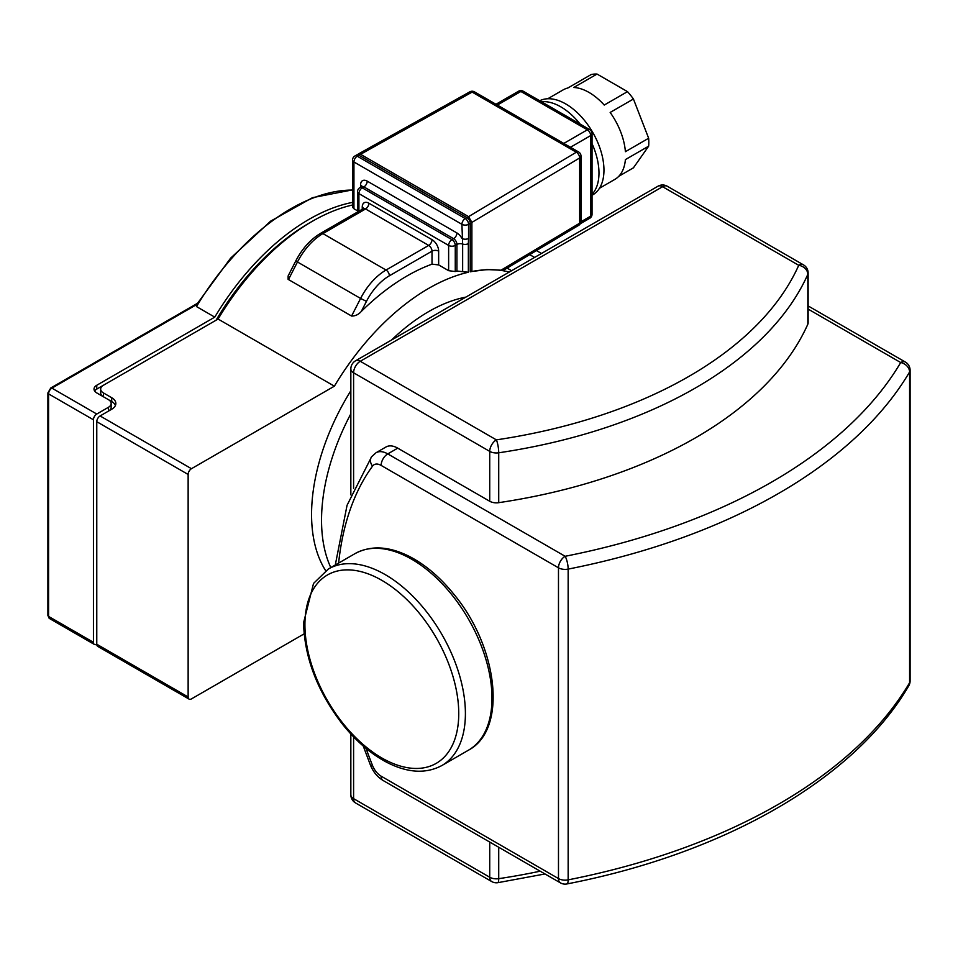 <?xml version="1.0" encoding="UTF-8"?>
<svg xmlns="http://www.w3.org/2000/svg" width="958" height="958" viewBox="0 0 958 958"><rect width="100%" height="100%" fill="white"/><g stroke="black" fill="none" stroke-linecap="round" stroke-linejoin="round"><path stroke-width="1.44" d="M353.933 208.748L352.556 207.167L352.556 160.046A4.694 2.718 180 0 0 353.933 161.974L461.912 224.316A4.694 2.718 -60 0 1 465.241 218.556L357.25 156.214A4.694 2.718 120 0 0 353.933 161.974L353.933 208.748L357.538 210.832M360.579 187.241L360.579 184.99A9.4 5.425 -120 0 1 367.225 181.146L456.93 232.95A9.4 5.425 -120 0 1 461.912 238.422A4.694 2.718 0 0 0 468.558 238.422L468.558 224.316A4.694 2.718 180 0 1 461.912 224.316L462.642 244.039A4.694 2.718 -0 0 0 468.354 243.619L468.558 238.422M352.556 205A194.067 112.038 120 0 0 218.089 319.05L334.378 386.182A194.067 112.038 -60 0 1 468.354 272.252L456.93 271.042A194.067 112.038 120 0 0 455.266 271.533L448.619 270.671L438.656 264.923L432.01 264.157A194.067 112.038 120 0 0 361.286 311.458C358.543 314.559 355.298 316.092 351.574 316.044L288.118 279.341L288.13 275.952L295.818 260.851L297.459 261.989A46.99 27.123 -60 0 1 322.906 233.596L365.561 208.964A4.694 2.718 120 0 0 368.89 203.216A9.4 5.425 -120 0 0 362.244 207.048A4.694 2.718 180 0 1 363.537 208.485M357.55 154.801L358.244 154.046L360.579 154.298L468.558 216.64L471.887 222.4L471.887 271.497A194.067 112.038 -60 0 0 470.222 271.832L470.222 223.358A4.694 2.718 -120 0 0 466.905 217.598L358.915 155.256A4.694 2.718 -120 0 0 356.568 155.016L354.903 155.986A4.694 4.694 0 0 0 352.556 160.046M304.093 633.873L191.456 698.897A4.694 2.718 -60 0 1 189.109 699.124A4.694 2.718 -60 0 1 188.139 696.981L188.139 474.461A4.694 2.718 -60 0 1 191.456 468.701L334.378 386.182M502.663 269.15C504.231 270.348 503.68 270.695 501.022 270.192L486.868 269.581L471.887 271.497A194.067 112.038 -60 0 1 509.273 272.06M325.696 570.693A165.638 95.632 -60 0 1 350.844 390.732M391.535 340.03A165.638 95.632 -60 0 1 465.851 297.124M471.887 222.4L579.674 157.95A4.694 2.718 0 0 0 580.991 156.07A4.694 4.694 0 0 0 578.644 151.999A4.694 2.718 120 0 0 576.297 152.226A4.694 2.754 59.1 0 1 579.674 157.95L579.674 223.178A4.694 2.754 59.1 0 1 578.704 225.322A4.694 4.694 0 0 0 580.991 221.286A4.694 2.718 180 0 1 579.674 223.178L501.022 270.192M469.851 91.824A4.694 2.67 60.9 0 1 472.138 92.1A4.694 2.718 -60 0 1 474.485 91.86A4.694 4.694 0 0 0 469.827 91.836L358.256 154.046M597.038 74.053L627.49 91.633L604.235 105.057A51.684 29.842 -120 0 0 573.782 87.477L597.038 74.053A51.684 29.842 -120 0 0 591.098 74.58L567.843 88.004A51.684 29.842 -120 0 0 563.16 89.872L547.784 98.746M599.469 188.271L614.844 179.397A51.684 29.842 -120 0 0 625.394 159.603L648.65 146.167L633.43 167.83L618.808 176.272M648.65 138.251L625.394 151.687A51.684 29.842 -120 0 0 610.162 112.445L633.43 99.009L648.65 138.251A51.684 29.842 -120 0 1 648.65 146.167M633.43 99.009A51.684 29.842 -120 0 0 627.49 91.633M580.129 124.085A54.031 31.195 -120 0 0 560.765 106.817A54.031 31.195 -120 0 0 541.402 101.728M592.044 194.342A54.031 31.195 -120 0 0 592.044 143.664M592.044 195.276L592.763 194.857A54.031 31.195 -120 0 0 601.049 151.556A54.031 31.195 -120 0 0 565.747 103.943A54.031 31.195 -120 0 0 539.701 100.746M511.608 270.707L507.117 268.12M471.887 271.497L470.222 270.539M191.456 468.701L100.087 415.952L111.715 409.234A14.095 8.143 0 0 0 115.846 403.486A14.095 8.143 0 0 0 111.715 397.726L111.715 401.558A14.095 8.143 0 0 1 115.451 405.402M108.422 399.654L111.715 401.558M103.38 396.756A9.4 5.425 180 0 1 100.662 392.924L100.662 389.092A9.4 5.425 180 0 1 103.416 385.26L218.089 319.05M94.614 391.008A9.4 5.425 180 0 1 96.77 389.092L103.38 385.272M108.422 411.138A9.4 5.425 0 0 0 111.152 407.318L111.152 403.486A9.4 5.425 180 0 1 108.398 407.318L108.398 411.15M103.416 396.768L103.416 392.924L111.715 397.726M216.101 320.2A189.361 109.332 -60 0 1 310.727 222.22M103.416 392.924A9.4 5.425 180 0 1 100.662 389.092M100.087 415.952A4.694 2.718 120 0 0 96.77 421.7L96.77 644.231A4.694 2.718 120 0 0 97.74 646.375L189.109 699.124M330.809 567.591A165.638 95.632 -60 0 1 350.844 413.796M352.556 189.876L312.512 197.659L270.611 221.166L230.615 258.157L196.162 305.207L196.498 306.572L214.772 317.134L96.77 385.26A9.4 5.425 0 0 0 94.016 389.092A9.4 5.425 0 0 0 96.77 392.924L108.398 399.642A9.4 5.425 180 0 1 111.152 403.486M188.139 696.981L96.77 644.231A4.694 2.718 -60 0 1 94.411 644.459A4.694 2.718 -60 0 1 93.441 642.303L93.441 419.784A4.694 2.718 -60 0 1 96.77 414.036L108.398 407.318M214.772 317.134A194.067 112.038 -60 0 1 352.556 202.389M808.133 272.982A9.4 9.4 0 0 0 803.427 264.839A9.4 5.425 120 0 0 798.732 265.306A9.4 7.436 24 0 1 807.834 274.335A9.4 5.425 0 0 0 808.133 272.982L808.133 322.858A9.4 5.425 180 0 1 807.834 324.211A429.938 248.23 180 0 1 498.723 502.675A9.4 5.425 180 0 1 489.73 501.262L397.75 448.152A23.495 13.568 60 0 0 386.002 446.979L376.027 452.739L371.62 456.726A9.4 7.436 36.1 0 0 372.554 466.103A14.095 8.143 60 0 1 381.128 465.408A9.4 5.425 -60 0 1 387.774 453.9L397.75 448.152M304.919 624.76A108.781 62.809 60 0 1 420.299 614.449A108.781 62.809 60 0 1 420.299 768.28A108.781 62.809 60 0 1 304.919 624.76M328.426 568.968A113.475 65.515 60 0 1 441.901 634.483A113.475 65.515 60 0 1 441.901 765.514C425.939 774.064 407.557 772.986 386.745 762.293C370.914 753.922 356.244 741.324 342.713 724.487C317.589 691.832 304.536 657.942 303.554 622.832L313.529 583.434L328.426 568.968L355.011 553.628A113.475 65.515 60 0 1 468.486 619.143A113.475 65.515 60 0 1 468.486 750.174L441.901 765.514M470.222 223.358L468.558 224.316A4.694 2.718 -120 0 0 465.241 218.556L466.905 217.598M358.915 155.256L357.25 156.214A4.694 2.718 -120 0 0 354.903 155.986M468.354 272.252L468.354 243.619M455.266 271.533L455.266 245.416L456.93 244.458A4.694 2.718 180 0 1 462.642 244.039L462.642 271.593M358.915 211.215L358.915 193.624A4.694 2.718 180 0 1 357.538 191.708L357.538 212.005M357.538 191.708A4.694 4.694 0 0 1 359.885 187.636A4.694 2.718 -120 0 1 362.244 187.864L363.896 186.906L453.613 238.698L451.948 239.656A4.694 2.718 -120 0 1 455.266 245.416A4.694 2.718 180 0 1 448.631 245.416A4.694 2.718 -60 0 1 451.948 239.656L362.244 187.864A4.694 2.718 120 0 0 358.915 193.624L448.631 245.416L448.631 270.671M359.885 187.636L361.549 186.678A4.694 2.718 60 0 1 363.896 186.906A4.694 2.718 -60 0 0 367.225 181.146M456.93 232.95A4.694 2.718 -60 0 1 453.613 238.698A4.694 2.718 60 0 1 456.93 244.458L456.93 271.042M360.579 184.99A4.694 2.718 180 0 1 361.873 186.415M363.621 208.964L363.705 208.257L363.214 208.736A4.694 2.718 60 0 1 365.561 208.964L428.693 245.416A4.694 2.718 120 0 0 432.01 239.656L368.89 203.216M362.244 207.048L362.244 209.299M363.214 208.736L320.559 233.357A4.694 2.718 -120 0 1 322.906 233.596L386.038 270.036L428.693 245.416A4.694 2.718 60 0 1 432.01 251.164A4.694 2.718 180 0 1 438.656 251.164A9.4 5.425 -120 0 0 432.01 239.656M361.286 311.458L366.459 301.351A42.284 24.417 -60 0 1 389.367 275.796L432.01 251.164L432.01 264.157M438.656 264.923L438.656 251.164M288.442 279.592L297.459 261.989L360.591 298.441A46.99 27.123 120 0 1 386.038 270.036A4.694 2.718 60 0 1 389.367 275.796M360.579 154.298L472.138 92.1L576.297 152.226L468.558 216.64M497.346 105.069L520.889 91.477A4.694 2.718 -60 0 1 523.248 91.238A4.694 4.694 0 0 0 518.541 91.238A4.694 2.718 60 0 1 520.889 91.477L587.35 129.833A4.694 2.718 60 0 1 590.667 135.593A4.694 2.718 0 0 0 592.044 133.677A4.694 4.694 0 0 0 589.697 129.605A4.694 2.718 120 0 0 587.35 129.833L563.795 143.425M570.441 147.269L590.667 135.593L590.667 216.161A4.694 2.718 60 0 1 589.697 218.316A4.694 4.694 0 0 0 592.044 214.245A4.694 2.718 180 0 1 590.667 216.161L580.967 221.765M366.459 301.351L360.591 298.441L351.574 316.044M529.702 254.624L534.588 257.439M96.77 421.7L188.139 474.461M96.77 389.092L96.77 385.26M196.498 306.572A194.067 112.038 -60 0 1 352.556 190.079M49.565 618.557A4.694 2.718 -60 0 1 48.583 616.413A2.347 1.353 180 0 1 47.9 615.455L49.565 618.557L94.411 644.459M93.441 642.303L48.583 616.413L48.583 393.894A2.347 1.353 180 0 1 47.9 392.924L47.9 615.455M93.441 419.784L48.583 393.894A4.694 2.718 -60 0 1 51.912 388.134A2.347 1.353 -120 0 0 50.738 388.014L47.9 392.924M96.77 414.036L51.912 388.134L196.486 304.668M808.133 309.099L900.7 362.543A538.013 310.62 180 0 1 565.124 556.287L387.774 453.9A23.495 13.568 -120 0 0 376.027 452.739M905.406 362.076A9.4 5.425 120 0 0 900.7 362.543A9.4 7.257 30.6 0 1 909.597 371.967A9.4 5.425 0 0 0 910.1 370.219A9.4 9.4 0 0 0 905.406 362.076L808.133 305.925M381.128 465.408L558.478 567.807L558.478 878.57L381.128 776.172A14.095 8.143 60 0 1 372.554 765.586A359.466 207.539 60 0 1 366.064 748.414M338.617 563.088A359.466 207.539 60 0 1 372.554 466.103M372.554 765.586A9.4 1.904 158.4 0 1 370.471 765.214C373.189 771.897 377.392 776.986 383.08 780.483A9.4 5.425 -60 0 1 381.128 776.172M558.478 878.57A9.4 5.425 120 0 0 560.418 882.869A9.4 9.4 0 0 0 566.932 883.947A9.4 2.479 -101.1 0 0 568.154 879.863A9.4 5.425 180 0 1 558.478 878.57M910.1 680.982A9.4 5.425 180 0 1 909.597 682.731A9.4 7.257 30.6 0 1 908.795 685.76A9.4 9.4 0 0 0 910.1 680.982L910.1 370.219M565.124 556.287A9.4 5.425 120 0 0 558.478 567.807A9.4 5.425 0 0 0 568.154 569.1A9.4 2.479 -101.1 0 0 565.124 556.287M568.154 879.863L568.154 569.1A547.413 316.044 0 0 0 909.597 371.967L909.597 682.731A547.413 316.044 180 0 1 568.154 879.863M355.55 802.948A9.4 5.425 -60 0 1 353.598 798.649A9.4 5.425 180 0 1 350.844 794.817A9.4 9.4 0 0 0 355.55 802.948L491.682 881.54A9.4 9.4 0 0 0 497.753 882.701A9.4 1.916 -98.5 0 0 498.723 878.666A9.4 5.425 180 0 1 489.73 877.241A9.4 5.425 120 0 0 491.682 881.54M540.192 871.181A429.938 248.23 180 0 1 498.723 878.666L498.723 847.243M489.73 842.058L489.73 877.241L353.598 798.649L353.598 736.882M498.723 502.675L498.723 452.799A9.4 1.916 -98.5 0 0 496.376 439.866A9.4 5.425 120 0 0 489.73 451.386A9.4 5.425 0 0 0 498.723 452.799A429.938 248.23 0 0 0 807.834 274.335L807.834 324.211M360.244 361.274A9.4 5.425 -120 0 0 355.55 360.807A9.4 9.4 0 0 0 350.844 368.95A9.4 5.425 0 0 0 353.598 372.782A9.4 5.425 -60 0 1 360.244 361.274L662.601 186.714A9.4 5.425 -60 0 1 667.295 186.247A9.4 9.4 0 0 0 657.906 186.247A9.4 5.425 60 0 1 662.601 186.714L798.732 265.306A420.55 242.805 180 0 1 496.376 439.866L360.244 361.274M353.598 488.281L353.598 372.782L489.73 451.386L489.73 501.262M355.011 553.628C370.974 545.078 389.355 546.156 410.168 556.849C425.999 565.22 440.668 577.818 454.2 594.655C498.052 647.548 507.728 729.529 468.486 750.174M361.549 186.678L362.04 186.199L361.956 186.906M578.644 151.999L474.485 91.86M580.991 156.07L580.991 221.286M503.597 270.228L578.704 225.322M589.697 218.316L580.308 223.729M592.044 214.245L592.044 133.677M495.969 104.266L518.541 91.238M589.697 129.605L523.248 91.238M320.559 233.357C310.488 239.416 302.249 248.577 295.818 260.851M536.456 250.577L541.462 253.475M197.24 303.435L50.738 388.014M371.62 456.726L347.059 505.273L335.288 565.004M363.25 746.031L370.471 765.214M383.08 780.483L560.418 882.869M908.795 685.76C854.716 778.866 724.775 853.41 566.932 883.947M544.994 873.959L497.753 882.701M350.844 794.817L350.844 733.96M350.844 494.879L350.844 368.95M355.55 360.807L657.906 186.247M667.295 186.247L803.427 264.839"/></g></svg>
